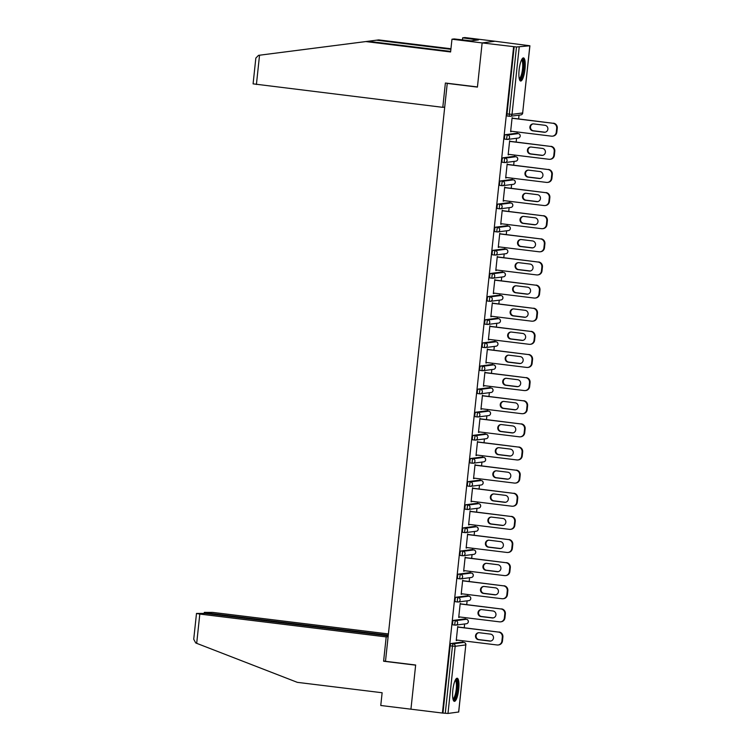 <?xml version="1.0" encoding="UTF-8"?>
<svg xmlns="http://www.w3.org/2000/svg" width="751" height="751" viewBox="0 0 751 751"><rect width="100%" height="100%" fill="white"/><g stroke="black" fill="none" stroke-linecap="round" stroke-linejoin="round"><path stroke-width="1.13" d="M458.701 689.399A11.65 2.873 97 0 0 457.19 678.219A11.65 2.873 97 0 0 452.834 690.16A11.65 2.873 97 0 0 454.355 701.35A11.65 2.873 97 0 0 458.701 689.399M524.996 69.092A11.65 2.873 97 0 0 523.475 57.902A11.65 2.873 97 0 0 519.129 69.843A11.65 2.873 97 0 0 520.64 81.033A11.65 2.873 97 0 0 524.996 69.092M388.201 635.872L204.929 613.407L196.49 613.445L199.813 614.065L196.687 643.335L297.34 682.349L382.128 692.741L380.766 705.489L410.938 709.188L415.66 665.01L385.488 661.312L447.249 83.399L477.42 87.097L482.142 42.92L495.04 41.249L529.906 45.773L522.668 112.894M462.691 642.274L462.851 640.781M464.24 627.742L464.644 623.968M465.16 619.143L465.32 617.651M466.718 604.611L467.122 600.847M467.638 596.022L467.798 594.52M469.187 581.481L469.591 577.716M470.107 572.891L470.267 571.398M471.656 558.359L472.06 554.585M472.576 549.76L472.736 548.268M474.134 535.228L474.538 531.455M475.045 526.629L475.205 525.137M476.603 512.098L477.007 508.333M477.523 503.508L477.683 502.006M479.072 488.967L479.476 485.202M479.992 480.377L480.152 478.885M481.551 465.845L481.945 462.072M482.461 457.246L482.621 455.754M484.019 442.714L484.423 438.941M484.939 434.116L485.099 432.623M486.488 419.584L486.892 415.819M487.408 410.994L487.568 409.492M488.957 396.453L489.361 392.689M489.877 387.863L490.037 386.371M491.436 373.331L491.839 369.558M492.356 364.733L492.515 363.24M493.905 350.201L494.308 346.427M494.825 341.602L494.984 340.109M496.373 327.07L496.777 323.305M497.293 318.48L497.453 316.978M498.852 303.939L499.255 300.175M499.762 295.35L499.922 293.857M501.321 280.818L501.724 277.044M502.241 272.219L502.4 270.726M503.79 257.687L504.193 253.913M504.71 249.088L504.869 247.595M506.258 234.556L506.662 230.792M507.178 225.967L507.338 224.465M508.737 211.435L509.14 207.661M509.657 202.836L509.816 201.343M511.206 188.304L511.609 184.53M512.126 179.705L512.285 178.212M513.675 165.173L514.078 161.409M514.595 156.574L514.754 155.081M516.153 142.042L516.557 138.278M517.073 133.453L517.232 131.951M518.622 118.921L519.025 115.147M447.84 83.323L447.249 83.399M509.553 116.283L507.329 116.011A2.244 0.554 -83 0 1 507.291 116.011A2.244 0.554 -83 0 1 507 113.861L509.3 114.143L516.481 46.984L529.906 45.773M507 113.861L514.182 46.703L482.142 42.92L495.04 41.249L464.86 37.55L462.644 37.841L462.419 39.934M516.481 46.984L514.182 46.703M385.516 660.983L383.601 661.227L415.641 665.161L410.938 709.188L442.414 713.046L513.618 46.778M458.636 712.004L447.99 713.45L442.414 713.046M510.633 131.603L511.178 131.669L510.614 131.744L512.116 117.663L512.623 118.179M442.977 712.981L450.149 645.813A2.244 0.554 -83 0 1 450.957 643.523L461.593 642.143A2.244 0.554 -83 0 1 461.63 642.143A2.244 0.554 -83 0 1 461.658 642.152M464.062 619.012A2.244 0.554 -83 0 1 464.099 619.012A2.244 0.554 -83 0 1 464.137 619.021L466.399 619.293A2.244 0.554 97 0 0 466.362 619.293L464.062 619.012L453.426 620.392L455.726 620.673L466.362 619.293A2.244 2.169 -97.4 0 1 468.277 621.781A2.244 2.169 82.6 0 1 466.409 623.743A2.244 2.244 0 0 0 466.399 619.293M452.919 624.841L455.219 625.123A2.244 2.244 0 0 0 455.773 625.114A2.244 2.169 82.6 0 0 457.641 623.161A2.244 2.169 -97.4 0 0 455.726 620.673A2.244 0.554 -83 0 0 454.918 622.973A2.244 0.554 97 0 0 455.219 625.123L452.947 624.841A2.244 0.554 -83 0 1 452.919 624.841A2.244 0.554 -83 0 1 452.628 622.692A2.244 0.554 -83 0 1 453.426 620.392M457.65 601.983L455.425 601.711A2.244 0.554 -83 0 1 455.388 601.711A2.244 0.554 -83 0 1 455.097 599.561A2.244 0.554 -83 0 1 455.895 597.261L466.54 595.89A2.244 0.554 -83 0 1 466.568 595.89A2.244 0.554 -83 0 1 466.606 595.9M460.119 578.852L457.894 578.58A2.244 0.554 -83 0 1 457.857 578.58A2.244 0.554 -83 0 1 457.566 576.43A2.244 0.554 -83 0 1 458.373 574.13L469.009 572.76A2.244 0.554 -83 0 1 469.046 572.76A2.244 0.554 -83 0 1 469.075 572.769M471.478 549.629A2.244 0.554 -83 0 1 471.515 549.629A2.244 0.554 -83 0 1 471.553 549.638L473.815 549.91A2.244 0.554 97 0 0 473.778 549.91L471.478 549.629L460.842 551.009L463.142 551.29L473.778 549.91A2.244 2.169 -97.4 0 1 475.693 552.398A2.244 2.169 82.6 0 1 473.825 554.36A2.244 2.244 0 0 0 473.815 549.91M460.325 555.449L462.625 555.731A2.244 2.244 0 0 0 463.189 555.731A2.244 2.169 82.6 0 0 465.057 553.778A2.244 2.169 -97.4 0 0 463.142 551.29A2.244 0.554 -83 0 0 462.334 553.581A2.244 0.554 97 0 0 462.625 555.731L460.363 555.449A2.244 0.554 -83 0 1 460.325 555.449A2.244 0.554 -83 0 1 460.034 553.299A2.244 0.554 -83 0 1 460.842 551.009M465.066 532.6L462.832 532.328A2.244 0.554 -83 0 1 462.804 532.328A2.244 0.554 -83 0 1 462.513 530.178A2.244 0.554 -83 0 1 463.311 527.878L473.947 526.498A2.244 0.554 -83 0 1 473.984 526.498A2.244 0.554 -83 0 1 474.022 526.507M467.535 509.469L465.31 509.197A2.244 0.554 -83 0 1 465.273 509.197A2.244 0.554 -83 0 1 464.982 507.047A2.244 0.554 -83 0 1 465.78 504.747L476.425 503.377A2.244 0.554 -83 0 1 476.453 503.377A2.244 0.554 -83 0 1 476.491 503.386M478.894 480.246A2.244 0.554 -83 0 1 478.931 480.246A2.244 0.554 -83 0 1 478.96 480.255L481.231 480.527A2.244 0.554 97 0 0 481.194 480.527L478.894 480.246L468.258 481.616L470.558 481.898L481.194 480.527A2.244 2.169 -97.4 0 1 483.109 483.015A2.244 2.169 82.6 0 1 481.241 484.977A2.244 2.244 0 0 0 481.231 480.527M470.013 486.338L467.779 486.066A2.244 0.554 -83 0 1 467.742 486.066A2.244 0.554 -83 0 1 467.451 483.916A2.244 0.554 -83 0 1 468.258 481.616M472.482 463.217L470.248 462.935A2.244 0.554 -83 0 1 470.22 462.935A2.244 0.554 -83 0 1 469.929 460.785A2.244 0.554 -83 0 1 470.727 458.495L481.363 457.115A2.244 0.554 -83 0 1 481.4 457.115A2.244 0.554 -83 0 1 481.438 457.124M474.951 440.086L472.726 439.814A2.244 0.554 -83 0 1 472.689 439.814A2.244 0.554 -83 0 1 472.398 437.664A2.244 0.554 -83 0 1 473.196 435.364L483.841 433.984A2.244 0.554 -83 0 1 483.869 433.984A2.244 0.554 -83 0 1 483.907 433.994M475.674 412.233L477.974 412.515A2.244 0.554 -83 0 0 477.167 414.815A2.244 0.554 97 0 0 477.458 416.965L475.195 416.683A2.244 0.554 -83 0 1 475.158 416.683A2.244 0.554 -83 0 1 474.867 414.533A2.244 0.554 -83 0 1 475.674 412.233L486.31 410.863A2.244 0.554 -83 0 1 486.348 410.863A2.244 0.554 -83 0 1 486.376 410.872M479.898 393.824L477.664 393.552A2.244 0.554 -83 0 1 477.636 393.552A2.244 0.554 -83 0 1 477.345 391.402A2.244 0.554 -83 0 1 478.143 389.102L488.779 387.732A2.244 0.554 -83 0 1 488.817 387.732A2.244 0.554 -83 0 1 488.854 387.741M482.367 370.703L480.142 370.421A2.244 0.554 -83 0 1 480.105 370.421A2.244 0.554 -83 0 1 479.814 368.272A2.244 0.554 -83 0 1 480.612 365.981L491.257 364.601A2.244 0.554 -83 0 1 491.285 364.601A2.244 0.554 -83 0 1 491.323 364.61M493.726 341.47A2.244 0.554 -83 0 1 493.764 341.47A2.244 0.554 -83 0 1 493.792 341.48L496.064 341.761A2.244 0.554 97 0 0 496.064 341.761A2.244 0.554 97 0 0 496.026 341.761L493.726 341.47L483.09 342.85L485.381 343.132L496.026 341.761A2.244 2.169 -97.4 0 1 497.941 344.249A2.244 2.169 82.6 0 1 496.073 346.202A2.244 2.244 0 0 0 496.064 341.761M484.836 347.572L482.611 347.3A2.244 0.554 -83 0 1 482.574 347.3A2.244 0.554 -83 0 1 482.283 345.15A2.244 0.554 -83 0 1 483.09 342.85M487.315 324.441L485.08 324.169A2.244 0.554 -83 0 1 485.043 324.169A2.244 0.554 -83 0 1 484.752 322.019A2.244 0.554 -83 0 1 485.559 319.719L496.195 318.349A2.244 0.554 -83 0 1 496.233 318.349A2.244 0.554 -83 0 1 496.261 318.358M489.783 301.311L487.549 301.038A2.244 0.554 -83 0 1 487.521 301.038A2.244 0.554 -83 0 1 487.23 298.889A2.244 0.554 -83 0 1 488.028 296.589L498.664 295.218A2.244 0.554 -83 0 1 498.702 295.218A2.244 0.554 -83 0 1 498.739 295.227M492.252 278.189L490.027 277.908A2.244 0.554 -83 0 1 489.99 277.917A2.244 0.554 -83 0 1 489.699 275.758A2.244 0.554 -83 0 1 490.497 273.467L501.142 272.087A2.244 0.554 -83 0 1 501.17 272.087A2.244 0.554 -83 0 1 501.208 272.097M494.731 255.058L492.496 254.786A2.244 0.554 -83 0 1 492.459 254.786A2.244 0.554 -83 0 1 492.168 252.636A2.244 0.554 -83 0 1 492.975 250.336L503.611 248.966A2.244 0.554 -83 0 1 503.649 248.966A2.244 0.554 -83 0 1 503.677 248.966M497.2 231.928L494.965 231.655A2.244 0.554 -83 0 1 494.937 231.655A2.244 0.554 -83 0 1 494.646 229.506A2.244 0.554 -83 0 1 495.444 227.206L506.08 225.835A2.244 0.554 -83 0 1 506.118 225.835A2.244 0.554 -83 0 1 506.155 225.844M499.668 208.797L497.444 208.525A2.244 0.554 -83 0 1 497.406 208.525A2.244 0.554 -83 0 1 497.115 206.375A2.244 0.554 -83 0 1 497.913 204.075L508.558 202.704A2.244 0.554 -83 0 1 508.587 202.704A2.244 0.554 -83 0 1 508.624 202.714M502.147 185.675L499.913 185.403A2.244 0.554 -83 0 1 499.875 185.403A2.244 0.554 -83 0 1 499.584 183.244A2.244 0.554 -83 0 1 500.391 180.953L511.027 179.573A2.244 0.554 -83 0 1 511.065 179.573A2.244 0.554 -83 0 1 511.093 179.583M502.86 157.823L505.16 158.104A2.244 0.554 -83 0 0 504.353 160.404A2.244 0.554 97 0 0 504.644 162.554L502.381 162.272A2.244 0.554 -83 0 1 502.353 162.272A2.244 0.554 -83 0 1 502.062 160.123A2.244 0.554 -83 0 1 502.86 157.823L513.496 156.452A2.244 0.554 -83 0 1 513.534 156.452A2.244 0.554 -83 0 1 513.571 156.452M507.085 139.414L504.86 139.142A2.244 0.554 -83 0 1 504.822 139.142A2.244 0.554 -83 0 1 504.531 136.992A2.244 0.554 -83 0 1 505.329 134.692L515.975 133.321A2.244 0.554 -83 0 1 516.003 133.321A2.244 0.554 -83 0 1 516.04 133.331M510.145 141.31L509.647 140.784L508.145 154.875L508.756 154.349M507.676 164.441L507.178 163.915L505.667 178.006L506.287 177.48M505.207 187.562L504.7 187.046L503.198 201.127L503.808 200.601M502.729 210.693L502.231 210.177L500.729 224.258L501.339 223.732M500.26 233.824L499.762 233.298L498.26 247.389L498.871 246.863M497.791 256.955L497.293 256.429L495.782 270.52L496.392 269.994M495.322 280.076L494.815 279.56L493.313 293.641L493.923 293.115M492.844 303.207L492.346 302.691L490.844 316.772L491.454 316.246M490.375 326.338L489.877 325.812L488.366 339.903L488.985 339.377M487.906 349.468L487.399 348.943L485.897 363.033L486.507 362.508M485.428 372.59L484.93 372.074L483.428 386.155L484.038 385.629M482.959 395.721L482.461 395.204L480.95 409.286L481.569 408.76M480.49 418.851L479.983 418.326L478.481 432.416L479.091 431.891M478.011 441.982L477.514 441.457L476.012 455.547L476.622 455.022M475.543 465.104L475.045 464.587L473.543 478.669L474.153 478.143M473.074 488.234L472.576 487.718L471.065 501.799L471.675 501.274M470.605 511.365L470.098 510.84L468.596 524.93L469.206 524.405M468.126 534.496L467.629 533.97L466.127 548.052L466.737 547.526M465.658 557.617L465.16 557.101L463.649 571.182L464.268 570.657M463.189 580.748L462.682 580.232L461.18 594.313L461.79 593.788M460.71 603.879L460.213 603.353L458.711 617.444L459.321 616.918M458.241 627.01L457.744 626.484L456.232 640.565L456.852 640.04M508.709 154.8L508.155 154.734M506.23 177.931L505.686 177.865M503.761 201.061L503.217 200.986M501.292 224.183L500.739 224.117M498.824 247.314L498.27 247.248M496.345 270.444L495.801 270.379M493.876 293.575L493.332 293.5M491.407 316.697L490.854 316.631M488.929 339.827L488.385 339.762M486.46 362.958L485.916 362.893M483.991 386.089L483.437 386.014M481.513 409.211L480.969 409.145M479.044 432.341L478.5 432.276M476.575 455.472L476.021 455.406M474.106 478.594L473.552 478.528M471.628 501.724L471.084 501.659M469.159 524.855L468.615 524.789M466.69 547.986L466.136 547.92M464.212 571.107L463.667 571.042M461.743 594.238L461.198 594.172M459.274 617.369L458.72 617.303M456.805 640.5L456.251 640.434M556.707 128.233L556.275 132.232L556.838 132.167L557.27 128.158L556.707 128.233A4.478 4.337 -97.4 0 0 552.867 123.258L512.06 118.254M556.275 132.232A4.478 4.337 -97.4 0 1 551.487 136.156L510.68 131.153M533.651 123.906A3.511 3.398 -97.4 0 0 529.887 127.398A3.511 3.398 -97.4 0 0 532.91 130.871L544.118 132.251A3.511 3.398 -97.4 0 0 547.892 128.75A3.511 3.398 -97.4 0 0 544.86 125.276L533.651 123.906M552.867 123.258L512.069 118.114M553.431 123.183A4.478 4.337 82.6 0 1 557.27 128.158M556.838 132.167A4.478 4.337 82.6 0 1 553.102 136.081L552.539 136.156M533.116 123.887A3.511 3.398 -97.4 0 0 533.473 130.796L544.682 132.176A3.511 3.398 -97.4 0 0 545.217 132.195M554.229 151.364L553.806 155.363L554.369 155.288L554.792 151.289L554.229 151.364A4.478 4.337 -97.4 0 0 550.399 146.389L509.582 141.385M553.806 155.363A4.478 4.337 -97.4 0 1 549.019 159.287L508.202 154.284M531.182 147.036A3.511 3.398 -97.4 0 0 527.409 150.529A3.511 3.398 -97.4 0 0 530.441 154.002L541.649 155.373A3.511 3.398 -97.4 0 0 545.414 151.88A3.511 3.398 -97.4 0 0 542.391 148.407L531.182 147.036M550.399 146.389L509.6 141.244M550.962 146.314A4.478 4.337 82.6 0 1 554.792 151.289M554.369 155.288A4.478 4.337 82.6 0 1 550.633 159.212L550.07 159.278M530.647 147.008A3.511 3.398 -97.4 0 0 531.004 153.927L542.213 155.307A3.511 3.398 -97.4 0 0 542.748 155.326M551.76 174.485L551.328 178.494L551.901 178.419L552.323 174.42L551.76 174.485A4.478 4.337 -97.4 0 0 547.92 169.51L507.113 164.507M551.328 178.494A4.478 4.337 -97.4 0 1 546.55 182.409L505.733 177.405M528.713 170.158A3.511 3.398 -97.4 0 0 524.94 173.659A3.511 3.398 -97.4 0 0 527.962 177.133L539.171 178.503A3.511 3.398 -97.4 0 0 542.945 175.011A3.511 3.398 -97.4 0 0 539.922 171.538L528.713 170.158M547.92 169.51L507.132 164.366M548.483 169.444A4.478 4.337 82.6 0 1 552.323 174.42M551.901 178.419A4.478 4.337 82.6 0 1 548.155 182.333L547.592 182.409M528.169 170.139A3.511 3.398 -97.4 0 0 528.526 177.058L539.734 178.428A3.511 3.398 -97.4 0 0 540.279 178.456M549.291 197.616L548.859 201.625L549.422 201.55L549.854 197.541L549.291 197.616A4.478 4.337 -97.4 0 0 545.451 192.641L504.644 187.637M548.859 201.625A4.478 4.337 -97.4 0 1 544.071 205.539L503.264 200.536M526.235 193.289A3.511 3.398 -97.4 0 0 522.471 196.781A3.511 3.398 -97.4 0 0 525.493 200.254L536.702 201.634A3.511 3.398 -97.4 0 0 540.476 198.142A3.511 3.398 -97.4 0 0 537.444 194.669L526.235 193.289M545.451 192.641L504.653 187.497M546.015 192.566A4.478 4.337 82.6 0 1 549.854 197.541M549.422 201.55A4.478 4.337 82.6 0 1 545.686 205.464L545.123 205.539M525.7 193.27A3.511 3.398 -97.4 0 0 526.057 200.188L537.265 201.559A3.511 3.398 -97.4 0 0 537.81 201.578M546.812 220.747L546.39 224.746L546.953 224.68L547.376 220.672L546.812 220.747A4.478 4.337 -97.4 0 0 542.982 215.772L502.166 210.768M546.39 224.746A4.478 4.337 -97.4 0 1 541.602 228.67L500.795 223.667M523.766 216.419A3.511 3.398 -97.4 0 0 520.002 219.912A3.511 3.398 -97.4 0 0 523.025 223.385L534.233 224.765A3.511 3.398 -97.4 0 0 537.998 221.263A3.511 3.398 -97.4 0 0 534.975 217.79L523.766 216.419M542.982 215.772L502.184 210.627M543.546 215.697A4.478 4.337 82.6 0 1 547.376 220.672M546.953 224.68A4.478 4.337 82.6 0 1 543.217 228.595L542.654 228.67M523.231 216.401A3.511 3.398 -97.4 0 0 523.588 223.31L534.796 224.69A3.511 3.398 -97.4 0 0 535.332 224.709M544.344 243.878L543.921 247.877L544.484 247.802L544.907 243.803L544.344 243.878A4.478 4.337 -97.4 0 0 540.513 238.902L499.697 233.899M543.921 247.877A4.478 4.337 -97.4 0 1 539.134 251.801L498.317 246.797M521.297 239.55A3.511 3.398 -97.4 0 0 517.523 243.042A3.511 3.398 -97.4 0 0 520.546 246.516L531.755 247.886A3.511 3.398 -97.4 0 0 535.529 244.394A3.511 3.398 -97.4 0 0 532.506 240.921L521.297 239.55M540.513 238.902L499.715 233.758M541.077 238.827A4.478 4.337 82.6 0 1 544.907 243.803M544.484 247.802A4.478 4.337 82.6 0 1 540.748 251.726L540.176 251.792M520.753 239.522A3.511 3.398 -97.4 0 0 521.119 246.441L532.328 247.821A3.511 3.398 -97.4 0 0 532.863 247.839M521.814 59.357A10.082 2.488 -83 0 1 523.644 64.042A10.082 2.488 -83 0 1 522.358 74.865A10.082 2.488 -83 0 1 519.382 79.212M519.213 78.498A9.341 2.3 97 0 0 522.724 64.342A9.341 2.3 97 0 0 521.485 60.014M520.058 80.676A11.575 2.854 97 0 0 524.048 63.253A11.575 2.854 97 0 0 522.827 58.099M455.528 679.674A10.082 2.488 -83 0 1 457.35 684.358A10.082 2.488 -83 0 1 456.064 695.173A10.082 2.488 -83 0 1 453.088 699.528M452.928 698.815A9.341 2.3 97 0 0 456.43 684.659A9.341 2.3 97 0 0 455.19 680.331M453.764 700.993A11.575 2.854 97 0 0 457.753 683.57A11.575 2.854 97 0 0 456.533 678.416M450.891 49.313L376.495 40.188L378.711 39.906L271.336 53.697M376.495 40.188L265.741 54.419M378.711 39.906L450.947 48.759M365.821 41.568L450.6 51.969L451.971 39.212L482.142 42.92L477.439 86.947L445.39 83.023L442.79 107.337L253.087 83.859L255.838 58.08L258.513 55.349L368.037 41.286L450.666 51.415M442.79 107.337L444.714 107.083M451.971 39.212L454.186 38.93L471.168 40.864L478.425 39.925L474.116 39.39L473.994 40.498M474.116 39.39L462.644 37.841M264.108 54.626L368.037 41.286M196.687 643.335L195.72 642.94L193.73 639.223L196.49 613.445M388.408 633.938L212.711 612.403L204.413 612.384L207.595 613.06L207.529 613.727M388.276 635.215L207.595 613.06M388.117 636.67L386.202 636.914L199.813 614.065M383.601 661.227L386.202 636.914M541.875 266.999L541.443 271.008L542.006 270.933L542.438 266.934L541.875 266.999A4.478 4.337 -97.4 0 0 538.035 262.024L497.228 257.02M541.443 271.008A4.478 4.337 -97.4 0 1 536.655 274.922L495.848 269.919M518.819 262.672A3.511 3.398 -97.4 0 0 515.055 266.173A3.511 3.398 -97.4 0 0 518.077 269.647L529.286 271.017A3.511 3.398 -97.4 0 0 533.06 267.525A3.511 3.398 -97.4 0 0 530.028 264.052L518.819 262.672M538.035 262.024L497.237 256.88M538.598 261.958A4.478 4.337 82.6 0 1 542.438 266.934M542.006 270.933A4.478 4.337 82.6 0 1 538.27 274.847L537.707 274.922M518.284 262.653A3.511 3.398 -97.4 0 0 518.641 269.571L529.849 270.942A3.511 3.398 -97.4 0 0 530.394 270.97M539.406 290.13L538.974 294.139L539.537 294.063L539.969 290.055L539.406 290.13A4.478 4.337 -97.4 0 0 535.566 285.155L494.749 280.151M538.974 294.139A4.478 4.337 -97.4 0 1 534.186 298.053L493.379 293.05M516.35 285.802A3.511 3.398 -97.4 0 0 512.586 289.295A3.511 3.398 -97.4 0 0 515.608 292.768L526.817 294.148A3.511 3.398 -97.4 0 0 530.582 290.656A3.511 3.398 -97.4 0 0 527.559 287.182L516.35 285.802M535.566 285.155L494.768 280.01M536.13 285.08A4.478 4.337 82.6 0 1 539.969 290.055M539.537 294.063A4.478 4.337 82.6 0 1 535.801 297.978L535.238 298.053M515.815 285.784A3.511 3.398 -97.4 0 0 516.172 292.702L527.38 294.073A3.511 3.398 -97.4 0 0 527.915 294.092M536.927 313.261L536.505 317.26L537.068 317.194L537.491 313.186L536.927 313.261A4.478 4.337 -97.4 0 0 533.097 308.285L492.28 303.282M536.505 317.26A4.478 4.337 -97.4 0 1 531.717 321.184L490.901 316.18M513.881 308.933A3.511 3.398 -97.4 0 0 510.107 312.425A3.511 3.398 -97.4 0 0 513.14 315.899L524.348 317.279A3.511 3.398 -97.4 0 0 528.113 313.777A3.511 3.398 -97.4 0 0 525.09 310.304L513.881 308.933M533.097 308.285L492.299 303.141M533.661 308.21A4.478 4.337 82.6 0 1 537.491 313.186M537.068 317.194A4.478 4.337 82.6 0 1 533.332 321.109L532.769 321.184M513.346 308.914A3.511 3.398 -97.4 0 0 513.703 315.824L524.911 317.204A3.511 3.398 -97.4 0 0 525.447 317.222M534.459 336.392L534.027 340.391L534.59 340.316L535.022 336.317L534.459 336.392A4.478 4.337 -97.4 0 0 530.619 331.416L489.812 326.413M534.027 340.391A4.478 4.337 -97.4 0 1 529.239 344.315L488.432 339.311M511.412 332.064A3.511 3.398 -97.4 0 0 507.638 335.556A3.511 3.398 -97.4 0 0 510.661 339.03L521.87 340.4A3.511 3.398 -97.4 0 0 525.644 336.908A3.511 3.398 -97.4 0 0 522.621 333.435L511.412 332.064M530.619 331.416L489.821 326.272M531.182 331.341A4.478 4.337 82.6 0 1 535.022 336.317M534.59 340.316A4.478 4.337 82.6 0 1 530.854 344.23L530.29 344.305M510.868 332.036A3.511 3.398 -97.4 0 0 511.224 338.954L522.433 340.334A3.511 3.398 -97.4 0 0 522.978 340.353M531.99 359.513L531.558 363.522L532.121 363.446L532.553 359.447L531.99 359.513A4.478 4.337 -97.4 0 0 528.15 354.538L487.343 349.534M531.558 363.522A4.478 4.337 -97.4 0 1 526.77 367.436L485.963 362.433M508.934 355.185A3.511 3.398 -97.4 0 0 505.17 358.687A3.511 3.398 -97.4 0 0 508.192 362.16L519.401 363.531A3.511 3.398 -97.4 0 0 523.175 360.039A3.511 3.398 -97.4 0 0 520.143 356.565L508.934 355.185M528.15 354.538L487.352 349.393M528.713 354.472A4.478 4.337 82.6 0 1 532.553 359.447M532.121 363.446A4.478 4.337 82.6 0 1 528.385 367.361L527.822 367.436M508.399 355.167A3.511 3.398 -97.4 0 0 508.756 362.085L519.964 363.456A3.511 3.398 -97.4 0 0 520.499 363.484M529.511 382.644L529.089 386.652L529.652 386.577L530.075 382.569L529.511 382.644A4.478 4.337 -97.4 0 0 525.681 377.669L484.864 372.665M529.089 386.652A4.478 4.337 -97.4 0 1 524.301 390.567L483.484 385.563M506.465 378.316A3.511 3.398 -97.4 0 0 502.691 381.808A3.511 3.398 -97.4 0 0 505.723 385.282L516.932 386.662A3.511 3.398 -97.4 0 0 520.696 383.17A3.511 3.398 -97.4 0 0 517.674 379.696L506.465 378.316M525.681 377.669L484.883 372.524M526.244 377.593A4.478 4.337 82.6 0 1 530.075 382.569M529.652 386.577A4.478 4.337 82.6 0 1 525.916 390.492L525.353 390.567M505.93 378.297A3.511 3.398 -97.4 0 0 506.287 385.216L517.495 386.587A3.511 3.398 -97.4 0 0 518.03 386.605M527.042 405.775L526.611 409.774L527.183 409.708L527.606 405.7L527.042 405.775A4.478 4.337 -97.4 0 0 523.203 400.799L482.395 395.796M526.611 409.774A4.478 4.337 -97.4 0 1 521.832 413.698L481.015 408.694M503.996 401.447A3.511 3.398 -97.4 0 0 500.222 404.939A3.511 3.398 -97.4 0 0 503.245 408.413L514.454 409.793A3.511 3.398 -97.4 0 0 518.228 406.291A3.511 3.398 -97.4 0 0 515.205 402.818L503.996 401.447M523.203 400.799L482.414 395.655M523.766 400.724A4.478 4.337 82.6 0 1 527.606 405.7M527.183 409.708A4.478 4.337 82.6 0 1 523.438 413.623L522.874 413.688M503.452 401.428A3.511 3.398 -97.4 0 0 503.808 408.337L515.017 409.717A3.511 3.398 -97.4 0 0 515.562 409.736M524.573 428.905L524.142 432.905L524.705 432.829L525.137 428.83L524.573 428.905A4.478 4.337 -97.4 0 0 520.734 423.93L479.927 418.927M524.142 432.905A4.478 4.337 -97.4 0 1 519.354 436.829L478.547 431.825M501.518 424.578A3.511 3.398 -97.4 0 0 497.753 428.07A3.511 3.398 -97.4 0 0 500.776 431.543L511.985 432.914A3.511 3.398 -97.4 0 0 515.759 429.422A3.511 3.398 -97.4 0 0 512.726 425.948L501.518 424.578M520.734 423.93L479.936 418.786M521.297 423.855A4.478 4.337 82.6 0 1 525.137 428.83M524.705 432.829A4.478 4.337 82.6 0 1 520.969 436.744L520.405 436.819M500.983 424.55A3.511 3.398 -97.4 0 0 501.339 431.468L512.548 432.848A3.511 3.398 -97.4 0 0 513.093 432.867M522.095 452.027L521.673 456.035L522.236 455.96L522.668 451.961L522.095 452.027A4.478 4.337 -97.4 0 0 518.265 447.052L477.448 442.048M521.673 456.035A4.478 4.337 -97.4 0 1 516.885 459.95L476.078 454.946M499.049 447.699A3.511 3.398 -97.4 0 0 495.284 451.201A3.511 3.398 -97.4 0 0 498.307 454.674L509.516 456.045A3.511 3.398 -97.4 0 0 513.28 452.553A3.511 3.398 -97.4 0 0 510.258 449.079L499.049 447.699M518.265 447.052L477.467 441.907M518.828 446.986A4.478 4.337 82.6 0 1 522.668 451.961M522.236 455.96A4.478 4.337 82.6 0 1 518.5 459.875L517.937 459.95M498.514 447.68A3.511 3.398 -97.4 0 0 498.871 454.599L510.079 455.97A3.511 3.398 -97.4 0 0 510.614 455.998M519.626 475.158L519.204 479.166L519.767 479.091L520.19 475.083L519.626 475.158A4.478 4.337 -97.4 0 0 515.796 470.182L474.979 465.179M519.204 479.166A4.478 4.337 -97.4 0 1 514.416 483.081L473.599 478.077M496.58 470.83A3.511 3.398 -97.4 0 0 492.806 474.322A3.511 3.398 -97.4 0 0 495.829 477.796L507.038 479.176A3.511 3.398 -97.4 0 0 510.811 475.683A3.511 3.398 -97.4 0 0 507.789 472.21L496.58 470.83M515.796 470.182L474.998 465.038M516.359 470.107A4.478 4.337 82.6 0 1 520.19 475.083M519.767 479.091A4.478 4.337 82.6 0 1 516.031 483.006L515.458 483.081M496.035 470.811A3.511 3.398 -97.4 0 0 496.402 477.73L507.61 479.1A3.511 3.398 -97.4 0 0 508.145 479.119M517.157 498.288L516.726 502.288L517.289 502.222L517.721 498.213L517.157 498.288A4.478 4.337 -97.4 0 0 513.318 493.313L472.51 488.31M516.726 502.288A4.478 4.337 -97.4 0 1 511.938 506.212L471.13 501.208M494.102 493.961A3.511 3.398 -97.4 0 0 490.337 497.453A3.511 3.398 -97.4 0 0 493.36 500.926L504.569 502.306A3.511 3.398 -97.4 0 0 508.343 498.805A3.511 3.398 -97.4 0 0 505.32 495.331L494.102 493.961M513.318 493.313L472.52 488.169M513.881 493.238A4.478 4.337 82.6 0 1 517.721 498.213M517.289 502.222A4.478 4.337 82.6 0 1 513.553 506.136L512.989 506.202M493.567 493.942A3.511 3.398 -97.4 0 0 493.923 500.851L505.132 502.231A3.511 3.398 -97.4 0 0 505.676 502.25M514.688 521.419L514.257 525.418L514.82 525.343L515.252 521.344L514.688 521.419A4.478 4.337 -97.4 0 0 510.849 516.444L470.042 511.44M514.257 525.418A4.478 4.337 -97.4 0 1 509.469 529.342L468.662 524.339M491.633 517.092A3.511 3.398 -97.4 0 0 487.868 520.584A3.511 3.398 -97.4 0 0 490.891 524.057L502.1 525.428A3.511 3.398 -97.4 0 0 505.864 521.936A3.511 3.398 -97.4 0 0 502.841 518.462L491.633 517.092M510.849 516.444L470.051 511.3M511.412 516.369A4.478 4.337 82.6 0 1 515.252 521.344M514.82 525.343A4.478 4.337 82.6 0 1 511.084 529.258L510.52 529.333M491.098 517.063A3.511 3.398 -97.4 0 0 491.454 523.982L502.663 525.362A3.511 3.398 -97.4 0 0 503.198 525.381M512.21 544.541L511.788 548.549L512.351 548.474L512.773 544.475L512.21 544.541A4.478 4.337 -97.4 0 0 508.38 539.565L467.563 534.562M511.788 548.549A4.478 4.337 -97.4 0 1 507 552.464L466.183 547.46M489.164 540.213A3.511 3.398 -97.4 0 0 485.39 543.715A3.511 3.398 -97.4 0 0 488.422 547.188L499.631 548.559A3.511 3.398 -97.4 0 0 503.395 545.066A3.511 3.398 -97.4 0 0 500.373 541.593L489.164 540.213M508.38 539.565L467.582 534.421M508.943 539.5A4.478 4.337 82.6 0 1 512.773 544.475M512.351 548.474A4.478 4.337 82.6 0 1 508.615 552.389L508.052 552.464M488.629 540.194A3.511 3.398 -97.4 0 0 488.985 547.113L500.194 548.483A3.511 3.398 -97.4 0 0 500.729 548.512M509.741 567.672L509.309 571.68L509.873 571.605L510.305 567.596L509.741 567.672A4.478 4.337 -97.4 0 0 505.902 562.696L465.094 557.693M509.309 571.68A4.478 4.337 -97.4 0 1 504.522 575.595L463.714 570.591M486.695 563.344A3.511 3.398 -97.4 0 0 482.921 566.836A3.511 3.398 -97.4 0 0 485.944 570.309L497.153 571.689A3.511 3.398 -97.4 0 0 500.926 568.188A3.511 3.398 -97.4 0 0 497.904 564.714L486.695 563.344M505.902 562.696L465.113 557.552M506.465 562.621A4.478 4.337 82.6 0 1 510.305 567.596M509.873 571.605A4.478 4.337 82.6 0 1 506.136 575.519L505.573 575.595M486.15 563.325A3.511 3.398 -97.4 0 0 486.507 570.244L497.716 571.614A3.511 3.398 -97.4 0 0 498.26 571.633M507.272 590.802L506.841 594.801L507.404 594.736L507.836 590.727L507.272 590.802A4.478 4.337 -97.4 0 0 503.433 585.827L462.625 580.823M506.841 594.801A4.478 4.337 -97.4 0 1 502.053 598.725L461.245 593.722M484.217 586.475A3.511 3.398 -97.4 0 0 480.452 589.967A3.511 3.398 -97.4 0 0 483.475 593.44L494.684 594.82A3.511 3.398 -97.4 0 0 498.457 591.319A3.511 3.398 -97.4 0 0 495.425 587.845L484.217 586.475M503.433 585.827L462.635 580.683M503.996 585.752A4.478 4.337 82.6 0 1 507.836 590.727M507.404 594.736A4.478 4.337 82.6 0 1 503.668 598.65L503.104 598.716M483.682 586.456A3.511 3.398 -97.4 0 0 484.038 593.365L495.247 594.745A3.511 3.398 -97.4 0 0 495.782 594.764M504.794 613.933L504.372 617.932L504.935 617.857L505.357 613.858L504.794 613.933A4.478 4.337 -97.4 0 0 500.964 608.958L460.147 603.954M504.372 617.932A4.478 4.337 -97.4 0 1 499.584 621.856L458.767 616.853M481.748 609.605A3.511 3.398 -97.4 0 0 477.974 613.098A3.511 3.398 -97.4 0 0 481.006 616.571L492.215 617.942A3.511 3.398 -97.4 0 0 495.979 614.449A3.511 3.398 -97.4 0 0 492.956 610.976L481.748 609.605M500.964 608.958L460.166 603.813M501.527 608.883A4.478 4.337 82.6 0 1 505.357 613.858M504.935 617.857A4.478 4.337 82.6 0 1 501.199 621.772L500.635 621.847M481.213 609.577A3.511 3.398 -97.4 0 0 481.569 616.496L492.778 617.866A3.511 3.398 -97.4 0 0 493.313 617.895M502.325 637.055L501.893 641.063L502.466 640.988L502.888 636.989L502.325 637.055A4.478 4.337 -97.4 0 0 498.486 632.079L457.678 627.076M501.893 641.063A4.478 4.337 -97.4 0 1 497.115 644.978L456.298 639.974M479.279 632.727A3.511 3.398 -97.4 0 0 475.505 636.228A3.511 3.398 -97.4 0 0 478.528 639.702L489.736 641.072A3.511 3.398 -97.4 0 0 493.51 637.58A3.511 3.398 -97.4 0 0 490.487 634.107L479.279 632.727M498.486 632.079L457.697 626.935M499.058 632.004A4.478 4.337 82.6 0 1 502.888 636.989M502.466 640.988A4.478 4.337 82.6 0 1 498.72 644.902L498.157 644.978M478.734 632.708A3.511 3.398 -97.4 0 0 479.091 639.627L490.3 640.997A3.511 3.398 -97.4 0 0 490.844 641.025M519.194 47.172L512.022 114.34L522.658 112.96L529.84 45.802M507.291 116.011L509.591 116.292A2.244 0.554 97 0 1 509.3 114.143L512.022 114.34A2.244 2.169 82.6 0 1 509.629 116.292A2.244 0.554 97 0 1 509.591 116.292A2.244 2.244 0 0 0 510.154 116.292L520.79 114.922A2.244 2.244 0 0 0 522.734 112.932L522.658 112.96A2.244 2.169 82.6 0 1 520.79 114.922M458.636 712.079L465.808 644.912L455.172 646.292L447.99 713.45M445.277 713.262L452.449 646.095L450.149 645.813M450.957 643.523L453.257 643.804A2.244 2.169 -97.4 0 1 455.172 646.292L452.449 646.095A2.244 0.554 -83 0 1 453.257 643.804L463.893 642.424L461.593 642.143M458.701 712.051L465.808 644.912A2.244 2.169 -97.4 0 0 463.893 642.424A2.244 0.554 97 0 1 463.93 642.424L461.63 642.143M505.329 134.692L507.629 134.973L518.265 133.603L515.975 133.321L518.303 133.603A2.244 0.554 97 0 0 518.265 133.603A2.244 0.554 97 0 1 518.34 133.612M520.19 136.091A2.244 2.169 -97.4 0 0 518.265 133.603A2.244 2.244 0 0 1 518.321 138.043A2.244 2.169 82.6 0 0 520.19 136.091M504.822 139.142L507.122 139.423A2.244 2.244 0 0 0 507.676 139.423A2.244 2.169 82.6 0 0 509.544 137.461A2.244 2.169 -97.4 0 0 507.629 134.973A2.244 0.554 -83 0 0 506.831 137.273A2.244 0.554 97 0 0 507.122 139.423A2.244 0.554 97 0 0 507.15 139.423A2.244 2.169 82.6 0 0 507.676 139.423L518.321 138.043M502.353 162.272L504.644 162.554A2.244 2.244 0 0 0 505.207 162.554A2.244 2.169 82.6 0 0 507.075 160.592A2.244 2.169 -97.4 0 0 505.16 158.104L515.796 156.734L513.496 156.452M500.391 180.953L502.691 181.235L513.327 179.855L511.027 179.573M497.913 204.075L500.213 204.356L510.858 202.986L508.558 202.704L510.887 202.986A2.244 0.554 97 0 0 510.858 202.986A2.244 0.554 97 0 1 510.924 202.995M495.444 227.206L497.744 227.487L508.38 226.117L506.08 225.835M492.975 250.336L495.275 250.618L505.911 249.248L503.611 248.966M490.497 273.467L492.797 273.749L503.442 272.369L501.142 272.087L503.47 272.369A2.244 0.554 97 0 0 503.442 272.369A2.244 0.554 97 0 1 503.508 272.378M488.028 296.589L490.328 296.87L500.964 295.5L498.664 295.218M485.559 319.719L487.859 320.001L498.495 318.631L496.195 318.349M480.612 365.981L482.912 366.263L493.548 364.883L491.257 364.601M478.143 389.102L480.443 389.384L491.079 388.014L488.779 387.732M475.158 416.683L477.458 416.965A2.244 2.244 0 0 0 478.021 416.965A2.244 2.169 82.6 0 0 479.889 415.003A2.244 2.169 -97.4 0 0 477.974 412.515L488.61 411.144L486.31 410.863M473.196 435.364L475.496 435.646L486.141 434.266L483.841 433.984M470.727 458.495L473.027 458.777L483.663 457.397L481.363 457.115M465.78 504.747L468.08 505.029L478.725 503.658L476.425 503.377M463.311 527.878L465.611 528.16L476.247 526.78L473.947 526.498M458.373 574.13L460.663 574.412L471.309 573.041L469.009 572.76M455.895 597.261L458.194 597.543L468.831 596.172L466.54 595.89L468.868 596.172A2.244 0.554 97 0 0 468.831 596.172A2.244 2.169 -97.4 0 1 470.755 598.66A2.244 2.169 82.6 0 1 468.887 600.612A2.244 2.244 0 0 0 468.868 596.172M515.871 156.743A2.244 0.554 97 0 0 515.834 156.734A2.244 0.554 97 0 0 515.796 156.734A2.244 2.169 -97.4 0 1 517.711 159.221A2.244 2.169 82.6 0 1 515.843 161.174A2.244 2.244 0 0 0 515.834 156.734L513.534 156.452M504.644 162.554A2.244 0.554 97 0 0 504.681 162.554A2.244 2.169 82.6 0 0 505.207 162.554L515.843 161.174M513.365 179.855A2.244 0.554 97 0 0 513.327 179.855A2.244 2.169 -97.4 0 1 515.242 182.343A2.244 2.169 82.6 0 1 513.374 184.305A2.244 2.244 0 0 0 513.365 179.855L511.065 179.573M499.875 185.403L502.175 185.685A2.244 2.244 0 0 0 502.738 185.675A2.244 2.169 82.6 0 0 504.606 183.723A2.244 2.169 -97.4 0 0 502.691 181.235A2.244 0.554 -83 0 0 501.884 183.526A2.244 0.554 97 0 0 502.175 185.685A2.244 0.554 97 0 0 502.212 185.685A2.244 2.169 82.6 0 0 502.738 185.675L513.374 184.305M512.773 205.474A2.244 2.169 -97.4 0 0 510.858 202.986A2.244 2.244 0 0 1 510.905 207.436A2.244 2.169 82.6 0 0 512.773 205.474M497.406 208.525L499.706 208.806A2.244 2.244 0 0 0 500.26 208.806A2.244 2.169 82.6 0 0 502.137 206.854A2.244 2.169 -97.4 0 0 500.213 204.356A2.244 0.554 -83 0 0 499.415 206.656A2.244 0.554 97 0 0 499.706 208.806A2.244 0.554 97 0 0 499.744 208.806A2.244 2.169 82.6 0 0 500.26 208.806L510.905 207.436M508.455 226.126A2.244 0.554 97 0 0 508.418 226.117A2.244 0.554 97 0 0 508.38 226.117A2.244 2.169 -97.4 0 1 510.305 228.604A2.244 2.169 82.6 0 1 508.436 230.557A2.244 2.244 0 0 0 508.418 226.117L506.118 225.835M508.436 230.557L497.791 231.937A2.244 2.169 82.6 0 0 499.659 229.975A2.244 2.169 -97.4 0 0 497.744 227.487A2.244 0.554 -83 0 0 496.946 229.787A2.244 0.554 97 0 0 497.237 231.937A2.244 0.554 97 0 0 497.265 231.937A2.244 2.244 0 0 0 497.791 231.937A2.244 2.169 82.6 0 1 497.265 231.937L494.937 231.655M505.986 249.257A2.244 0.554 97 0 0 505.949 249.248A2.244 0.554 97 0 0 505.911 249.248A2.244 2.169 -97.4 0 1 507.826 251.735A2.244 2.169 82.6 0 1 505.958 253.688A2.244 2.244 0 0 0 505.949 249.248L503.649 248.966M492.459 254.786L494.759 255.068A2.244 2.244 0 0 0 495.322 255.068A2.244 2.169 82.6 0 0 497.19 253.106A2.244 2.169 -97.4 0 0 495.275 250.618A2.244 0.554 -83 0 0 494.468 252.918A2.244 0.554 97 0 0 494.759 255.068A2.244 0.554 97 0 0 494.796 255.068A2.244 2.169 82.6 0 0 495.322 255.068L505.958 253.688M505.357 274.857A2.244 2.169 -97.4 0 0 503.442 272.369A2.244 2.244 0 0 1 503.489 276.819A2.244 2.169 82.6 0 0 505.357 274.857M489.99 277.917L492.29 278.199A2.244 2.244 0 0 0 492.853 278.189A2.244 2.169 82.6 0 0 494.721 276.237A2.244 2.169 -97.4 0 0 492.797 273.749A2.244 0.554 -83 0 0 491.999 276.039A2.244 0.554 97 0 0 492.29 278.199A2.244 0.554 97 0 0 492.327 278.199A2.244 2.169 82.6 0 0 492.853 278.189L503.489 276.819M501.039 295.509A2.244 0.554 97 0 0 501.001 295.5A2.244 0.554 97 0 0 500.964 295.5A2.244 2.169 -97.4 0 1 502.888 297.987A2.244 2.169 82.6 0 1 501.02 299.949A2.244 2.244 0 0 0 501.001 295.5L498.702 295.218M501.02 299.949L490.375 301.32A2.244 2.169 82.6 0 0 492.243 299.367A2.244 2.169 -97.4 0 0 490.328 296.87A2.244 0.554 -83 0 0 489.53 299.17A2.244 0.554 97 0 0 489.821 301.32A2.244 0.554 97 0 0 489.849 301.32A2.244 2.244 0 0 0 490.375 301.32A2.244 2.169 82.6 0 1 489.849 301.32L487.521 301.038M498.533 318.631A2.244 0.554 97 0 0 498.495 318.631A2.244 2.169 -97.4 0 1 500.41 321.118A2.244 2.169 82.6 0 1 498.542 323.071A2.244 2.244 0 0 0 498.533 318.631L496.233 318.349M485.043 324.169L487.343 324.451A2.244 2.244 0 0 0 487.906 324.451A2.244 2.169 82.6 0 0 489.774 322.489A2.244 2.169 -97.4 0 0 487.859 320.001A2.244 0.554 -83 0 0 487.052 322.301A2.244 0.554 97 0 0 487.343 324.451A2.244 0.554 97 0 0 487.38 324.451A2.244 2.169 82.6 0 0 487.906 324.451L498.542 323.071M482.574 347.3L484.874 347.582A2.244 2.244 0 0 0 485.437 347.582A2.244 2.169 82.6 0 0 487.305 345.62A2.244 2.169 -97.4 0 0 485.381 343.132A2.244 0.554 -83 0 0 484.583 345.432A2.244 0.554 97 0 0 484.874 347.582A2.244 0.554 97 0 0 484.911 347.582A2.244 2.169 82.6 0 0 485.437 347.582L496.073 346.202M493.623 364.892A2.244 0.554 97 0 0 493.585 364.883A2.244 0.554 97 0 0 493.548 364.883A2.244 2.169 -97.4 0 1 495.472 367.37A2.244 2.169 82.6 0 1 493.604 369.332A2.244 2.244 0 0 0 493.585 364.883L491.285 364.601M493.604 369.332L482.959 370.703A2.244 2.169 82.6 0 0 484.827 368.75A2.244 2.169 -97.4 0 0 482.912 366.263A2.244 0.554 -83 0 0 482.114 368.553A2.244 0.554 97 0 0 482.405 370.712A2.244 0.554 97 0 0 482.442 370.703A2.244 2.244 0 0 0 482.959 370.703A2.244 2.169 82.6 0 1 482.442 370.703L480.105 370.421M491.154 388.023A2.244 0.554 97 0 0 491.116 388.014A2.244 0.554 97 0 0 491.079 388.014A2.244 2.169 -97.4 0 1 492.994 390.501A2.244 2.169 82.6 0 1 491.126 392.463A2.244 2.244 0 0 0 491.116 388.014L488.817 387.732M477.636 393.552L479.927 393.834A2.244 2.244 0 0 0 480.49 393.834A2.244 2.169 82.6 0 0 482.358 391.872A2.244 2.169 -97.4 0 0 480.443 389.384A2.244 0.554 -83 0 0 479.636 391.684A2.244 0.554 97 0 0 479.927 393.834A2.244 0.554 97 0 0 479.964 393.834A2.244 2.169 82.6 0 0 480.49 393.834L491.126 392.463M488.648 411.144A2.244 0.554 97 0 0 488.61 411.144A2.244 2.169 -97.4 0 1 490.525 413.632A2.244 2.169 82.6 0 1 488.657 415.585A2.244 2.244 0 0 0 488.648 411.144L486.348 410.863M477.458 416.965A2.244 0.554 97 0 0 477.495 416.965A2.244 2.169 82.6 0 0 478.021 416.965L488.657 415.585M486.169 434.266A2.244 0.554 97 0 0 486.141 434.266A2.244 2.169 -97.4 0 1 488.056 436.763A2.244 2.169 82.6 0 1 486.188 438.715A2.244 2.244 0 0 0 486.169 434.266L483.869 433.984M486.188 438.715L475.552 440.095A2.244 2.169 82.6 0 0 477.42 438.133A2.244 2.169 -97.4 0 0 475.496 435.646A2.244 0.554 -83 0 0 474.698 437.946A2.244 0.554 97 0 0 474.989 440.095A2.244 0.554 97 0 0 475.026 440.095A2.244 2.244 0 0 0 475.552 440.095A2.244 2.169 82.6 0 1 475.026 440.095L472.689 439.814M483.7 457.397A2.244 0.554 97 0 0 483.663 457.397A2.244 2.169 -97.4 0 1 485.587 459.884A2.244 2.169 82.6 0 1 483.719 461.846A2.244 2.244 0 0 0 483.7 457.397L481.4 457.115M470.22 462.935L472.52 463.217A2.244 2.244 0 0 0 473.074 463.217A2.244 2.169 82.6 0 0 474.942 461.264A2.244 2.169 -97.4 0 0 473.027 458.777A2.244 0.554 -83 0 0 472.229 461.067A2.244 0.554 97 0 0 472.52 463.217A2.244 0.554 97 0 0 472.548 463.217A2.244 2.169 82.6 0 0 473.074 463.217L483.719 461.846M467.742 486.066L470.042 486.348A2.244 2.244 0 0 0 470.605 486.348A2.244 2.169 82.6 0 0 472.473 484.386A2.244 2.169 -97.4 0 0 470.558 481.898A2.244 0.554 -83 0 0 469.75 484.198A2.244 0.554 97 0 0 470.042 486.348A2.244 0.554 97 0 0 470.079 486.348A2.244 2.169 82.6 0 0 470.605 486.348L481.241 484.977M478.753 503.658A2.244 0.554 97 0 0 478.725 503.658A2.244 2.169 -97.4 0 1 480.64 506.146A2.244 2.169 82.6 0 1 478.772 508.098A2.244 2.244 0 0 0 478.753 503.658L476.453 503.377M478.772 508.098L468.136 509.478A2.244 2.169 82.6 0 0 470.004 507.516A2.244 2.169 -97.4 0 0 468.08 505.029A2.244 0.554 -83 0 0 467.282 507.329A2.244 0.554 97 0 0 467.573 509.478A2.244 0.554 97 0 0 467.61 509.478A2.244 2.244 0 0 0 468.136 509.478A2.244 2.169 82.6 0 1 467.61 509.478L465.273 509.197M476.284 526.78A2.244 0.554 97 0 0 476.247 526.78A2.244 2.169 -97.4 0 1 478.171 529.277A2.244 2.169 82.6 0 1 476.303 531.229A2.244 2.244 0 0 0 476.284 526.78L473.984 526.498M462.804 532.328L465.104 532.609A2.244 2.244 0 0 0 465.658 532.609A2.244 2.169 82.6 0 0 467.526 530.647A2.244 2.169 -97.4 0 0 465.611 528.16A2.244 0.554 -83 0 0 464.813 530.459A2.244 0.554 97 0 0 465.104 532.609A2.244 0.554 97 0 0 465.132 532.609A2.244 2.169 82.6 0 0 465.658 532.609L476.303 531.229M462.625 555.731A2.244 0.554 97 0 0 462.663 555.731A2.244 2.169 82.6 0 0 463.189 555.731L473.825 554.36M471.346 573.041A2.244 0.554 97 0 0 471.309 573.041A2.244 2.169 -97.4 0 1 473.224 575.529A2.244 2.169 82.6 0 1 471.356 577.491A2.244 2.244 0 0 0 471.346 573.041L469.046 572.76M471.356 577.491L460.72 578.861A2.244 2.169 82.6 0 0 462.588 576.899A2.244 2.169 -97.4 0 0 460.663 574.412A2.244 0.554 -83 0 0 459.865 576.712A2.244 0.554 97 0 0 460.156 578.861A2.244 0.554 97 0 0 460.194 578.861A2.244 2.244 0 0 0 460.72 578.861A2.244 2.169 82.6 0 1 460.194 578.861L457.857 578.58M455.388 601.711L457.688 601.992A2.244 2.244 0 0 0 458.241 601.992A2.244 2.169 82.6 0 0 460.11 600.03A2.244 2.169 -97.4 0 0 458.194 597.543A2.244 0.554 -83 0 0 457.397 599.842A2.244 0.554 97 0 0 457.688 601.992A2.244 0.554 97 0 0 457.725 601.992A2.244 2.169 82.6 0 0 458.241 601.992L468.887 600.612M455.219 625.123A2.244 0.554 97 0 0 455.247 625.123A2.244 2.169 82.6 0 0 455.773 625.114L466.409 623.743M532.91 130.871L533.473 130.796M544.118 132.251L544.682 132.176M530.441 154.002L531.004 153.927M541.649 155.373L542.213 155.307M527.962 177.133L528.526 177.058M539.171 178.503L539.734 178.428M525.493 200.254L526.057 200.188M536.702 201.634L537.265 201.559M523.025 223.385L523.588 223.31M534.233 224.765L534.796 224.69M520.546 246.516L521.119 246.441M531.755 247.886L532.328 247.821M259.536 55.217L256.41 84.487M518.077 269.647L518.641 269.571M529.286 271.017L529.849 270.942M515.608 292.768L516.172 292.702M526.817 294.148L527.38 294.073M513.14 315.899L513.703 315.824M524.348 317.279L524.911 317.204M510.661 339.03L511.224 338.954M521.87 340.4L522.433 340.334M508.192 362.16L508.756 362.085M519.401 363.531L519.964 363.456M505.723 385.282L506.287 385.216M516.932 386.662L517.495 386.587M503.245 408.413L503.808 408.337M514.454 409.793L515.017 409.717M500.776 431.543L501.339 431.468M511.985 432.914L512.548 432.848M498.307 454.674L498.871 454.599M509.516 456.045L510.079 455.97M495.829 477.796L496.402 477.73M507.038 479.176L507.61 479.1M493.36 500.926L493.923 500.851M504.569 502.306L505.132 502.231M490.891 524.057L491.454 523.982M502.1 525.428L502.663 525.362M488.422 547.188L488.985 547.113M499.631 548.559L500.194 548.483M485.944 570.309L486.507 570.244M497.153 571.689L497.716 571.614M483.475 593.44L484.038 593.365M494.684 594.82L495.247 594.745M481.006 616.571L481.569 616.496M492.215 617.942L492.778 617.866M478.528 639.702L479.091 639.627M489.736 641.072L490.3 640.997M465.883 644.884A2.244 2.244 0 0 0 463.93 642.424M204.272 612.44L204.178 613.314"/></g></svg>

